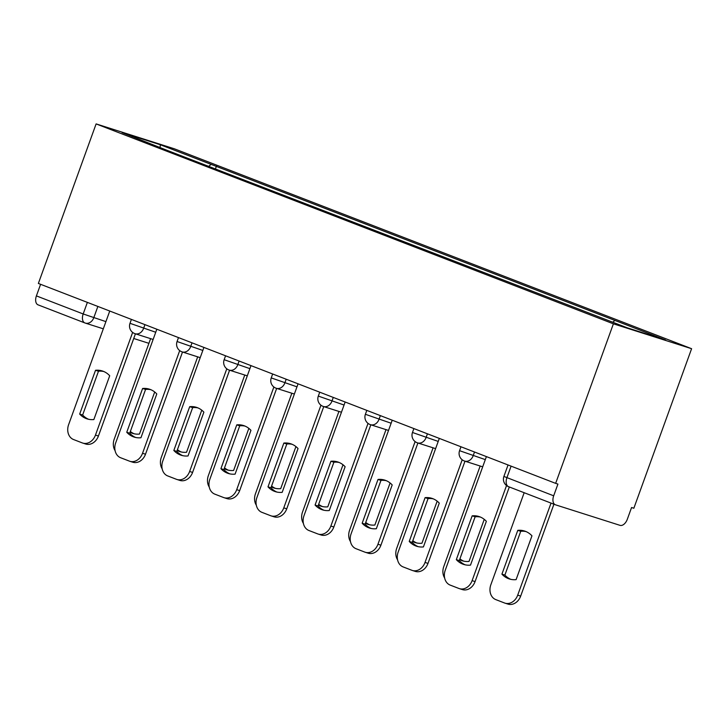 <?xml version="1.0" encoding="UTF-8"?>
<svg xmlns="http://www.w3.org/2000/svg" width="728" height="728" viewBox="0 0 728 728"><rect width="100%" height="100%" fill="white"/><g stroke="black" fill="none" stroke-linecap="round" stroke-linejoin="round"><path stroke-width="1.09" d="M555.646 483.365L557.921 484.084L553.68 495.804A8.044 4.777 111.1 0 0 555.337 504.759A8.044 4.777 111.1 0 0 555.5 504.822L620.029 525.352A8.044 4.777 111.1 0 0 627.327 519.237L631.567 507.516L633.851 508.244L691.6 348.703L174.32 148.785L96.114 123.906L613.395 323.824L555.646 483.365L38.366 283.447L96.114 123.906M38.22 304.905A8.044 4.777 -68.9 0 1 38.056 304.85A8.044 4.777 -68.9 0 1 36.4 295.896L83.183 313.968L105.915 321.621M40.595 284.311L36.4 295.896M691.6 348.703L613.395 323.824M612.776 322.222L614.914 320.429L665.61 340.022L627.309 327.837L167.449 150.478L122.104 132.587L160.406 144.772L211.111 164.364L208.672 166.412M614.914 320.429L211.111 164.364M215.397 169.014L216.462 166.075M160.033 147.247L160.406 144.772M472.172 515.843A25.143 20.211 107.6 0 1 478.96 516.525A25.143 20.211 107.6 0 1 486.359 521.33L470.506 565.119A25.143 20.211 107.6 0 1 463.718 564.437A25.143 20.211 107.6 0 1 456.32 559.641L472.172 515.843L475.138 516.789A25.143 20.211 107.6 0 1 480.416 517.071M475.138 516.789L459.286 560.578A25.143 20.211 107.6 0 0 465.219 564.837M509.318 486.977L475.075 581.59A12.067 9.701 107.6 0 1 462.362 589.589L459.395 588.643A12.067 9.701 -72.4 0 0 472.108 580.644L475.075 581.59M486.395 456.602L445.245 570.261A12.067 9.701 -72.4 0 0 450.195 585.103L458.949 588.488A12.067 9.701 -72.4 0 0 459.395 588.643M506.533 485.54L472.108 580.644M456.32 559.641L459.286 560.578M517.772 530.357L501.92 574.146A25.143 20.211 -72.4 0 0 509.318 578.951A25.143 20.211 -72.4 0 0 516.106 579.625L531.959 535.835A25.143 20.211 -72.4 0 0 524.56 531.03A25.143 20.211 -72.4 0 0 517.772 530.357L520.729 531.294L504.886 575.084A25.143 20.211 -72.4 0 0 510.819 579.351M524.169 492.72L490.845 584.766A12.067 9.701 -72.4 0 0 495.795 599.608L504.55 602.993A12.067 9.701 -72.4 0 0 504.995 603.148A12.067 9.701 -72.4 0 0 517.708 595.149L551.032 503.094M526.016 531.577A25.143 20.211 -72.4 0 0 520.729 531.294M553.926 504.213L520.675 596.096A12.067 9.701 107.6 0 1 507.962 604.094L504.995 603.148M504.886 575.084L501.92 574.146M425.088 497.652A25.143 20.211 107.6 0 1 431.877 498.334A25.143 20.211 107.6 0 1 439.275 503.13L423.423 546.919A25.143 20.211 107.6 0 1 416.634 546.246A25.143 20.211 107.6 0 1 409.236 541.441L425.088 497.652L428.055 498.598A25.143 20.211 107.6 0 1 433.333 498.871M428.055 498.598L412.203 542.387A25.143 20.211 107.6 0 0 418.136 546.646M464.992 461.188L427.991 563.39A12.067 9.701 107.6 0 1 415.279 571.389L412.312 570.452A12.067 9.701 -72.4 0 0 425.025 562.444L427.991 563.39M439.312 438.402L398.171 552.07A12.067 9.701 -72.4 0 0 403.112 566.912L411.866 570.288A12.067 9.701 -72.4 0 0 412.312 570.452M462.189 459.787L425.025 562.444M409.236 541.441L412.203 542.387M378.005 479.452A25.143 20.211 107.6 0 1 384.794 480.134A25.143 20.211 107.6 0 1 392.192 484.939L376.34 528.728A25.143 20.211 107.6 0 1 369.551 528.046A25.143 20.211 107.6 0 1 362.162 523.25L378.005 479.452L380.971 480.398A25.143 20.211 107.6 0 1 386.259 480.68M380.971 480.398L365.119 524.187A25.143 20.211 107.6 0 0 371.062 528.446M417.908 442.988L380.908 545.199A12.067 9.701 107.6 0 1 368.195 553.198L365.238 552.252A12.067 9.701 -72.4 0 0 377.95 544.253L380.908 545.199M392.228 420.211L351.087 533.87A12.067 9.701 -72.4 0 0 356.038 548.712L364.783 552.097A12.067 9.701 -72.4 0 0 365.238 552.252M415.115 441.587L377.95 544.253M362.162 523.25L365.119 524.187M484.247 519.364L469.023 561.434A25.143 20.211 -72.4 0 1 462.235 560.751A25.143 20.211 -72.4 0 1 459.614 559.659M480.171 466.02L443.771 566.575A12.067 9.701 -72.4 0 0 444.644 577.996M459.905 558.858A25.143 20.211 -72.4 0 0 463.736 561.151M437.173 501.164L421.94 543.234A25.143 20.211 -72.4 0 1 415.151 542.56A25.143 20.211 -72.4 0 1 412.539 541.468M433.087 447.82L396.687 548.375A12.067 9.701 -72.4 0 0 397.561 559.805M412.822 540.667A25.143 20.211 -72.4 0 0 416.662 542.961M330.931 461.261A25.143 20.211 107.6 0 1 337.719 461.943A25.143 20.211 107.6 0 1 345.118 466.739L329.265 510.528A25.143 20.211 107.6 0 1 322.477 509.855A25.143 20.211 107.6 0 1 315.078 505.05L330.931 461.261L333.897 462.207A25.143 20.211 107.6 0 1 339.175 462.48M333.897 462.207L318.045 505.996A25.143 20.211 107.6 0 0 323.978 510.255M370.825 424.797L333.834 526.999A12.067 9.701 107.6 0 1 321.121 534.998L318.154 534.061A12.067 9.701 -72.4 0 0 330.867 526.053L333.834 526.999M345.154 402.011L304.004 515.679A12.067 9.701 -72.4 0 0 308.954 530.521L317.708 533.897A12.067 9.701 -72.4 0 0 318.154 534.061M368.031 423.396L330.867 526.053M315.078 505.05L318.045 505.996M283.847 443.061A25.143 20.211 107.6 0 1 290.636 443.743A25.143 20.211 107.6 0 1 298.034 448.548L282.182 492.337A25.143 20.211 107.6 0 1 275.393 491.655A25.143 20.211 107.6 0 1 267.995 486.859L283.847 443.061L286.814 444.007A25.143 20.211 107.6 0 1 292.092 444.289M286.814 444.007L270.962 487.796A25.143 20.211 107.6 0 0 276.895 492.055M323.751 406.597L286.75 508.808A12.067 9.701 107.6 0 1 274.037 516.807L271.071 515.861A12.067 9.701 -72.4 0 0 283.784 507.862L286.75 508.808M298.071 383.82L256.929 497.479A12.067 9.701 -72.4 0 0 261.871 512.321L270.625 515.706A12.067 9.701 -72.4 0 0 271.071 515.861M320.948 405.196L283.784 507.862M267.995 486.859L270.962 487.796M236.764 424.87A25.143 20.211 107.6 0 1 243.552 425.552A25.143 20.211 107.6 0 1 250.951 430.348L235.099 474.137A25.143 20.211 107.6 0 1 228.31 473.464A25.143 20.211 107.6 0 1 220.921 468.659L236.764 424.87L239.73 425.816A25.143 20.211 107.6 0 1 245.018 426.089M239.73 425.816L223.878 469.605A25.143 20.211 107.6 0 0 229.821 473.864M276.667 388.406L239.667 490.608A12.067 9.701 107.6 0 1 226.954 498.607L223.997 497.67A12.067 9.701 -72.4 0 0 236.709 489.671L239.667 490.608M250.987 365.62L209.846 479.288A12.067 9.701 -72.4 0 0 214.796 494.13L223.542 497.506A12.067 9.701 -72.4 0 0 223.997 497.67M273.874 387.005L236.709 489.671M220.921 468.659L223.878 469.605M390.09 482.973L374.865 525.043A25.143 20.211 -72.4 0 1 368.077 524.36A25.143 20.211 -72.4 0 1 365.456 523.268M386.004 429.629L349.604 530.184A12.067 9.701 -72.4 0 0 350.477 541.605M365.747 522.467A25.143 20.211 -72.4 0 0 369.578 524.761M343.006 464.773L327.782 506.843A25.143 20.211 -72.4 0 1 320.993 506.169A25.143 20.211 -72.4 0 1 318.373 505.077M338.93 411.429L302.529 511.993A12.067 9.701 -72.4 0 0 303.403 523.414M318.664 504.276A25.143 20.211 -72.4 0 0 322.495 506.57M295.932 446.583L280.699 488.652A25.143 20.211 -72.4 0 1 273.91 487.969A25.143 20.211 -72.4 0 1 271.298 486.877M291.846 393.238L255.446 493.793A12.067 9.701 -72.4 0 0 256.32 505.214M271.58 486.077A25.143 20.211 -72.4 0 0 275.421 488.37M189.69 406.679A25.143 20.211 107.6 0 1 196.478 407.352A25.143 20.211 107.6 0 1 203.876 412.157L188.024 455.946A25.143 20.211 107.6 0 1 181.236 455.264A25.143 20.211 107.6 0 1 173.837 450.468L189.69 406.679L192.656 407.616A25.143 20.211 107.6 0 1 197.934 407.898M192.656 407.616L176.804 451.406A25.143 20.211 107.6 0 0 182.737 455.664M229.584 370.206L192.592 472.417A12.067 9.701 107.6 0 1 179.88 480.416L176.913 479.47A12.067 9.701 -72.4 0 0 189.626 471.471L192.592 472.417M203.913 347.429L162.763 461.088A12.067 9.701 -72.4 0 0 167.713 475.93L176.467 479.315A12.067 9.701 -72.4 0 0 176.913 479.47M226.79 368.805L189.626 471.471M173.837 450.468L176.804 451.406M248.849 428.382L233.624 470.452A25.143 20.211 -72.4 0 1 226.836 469.778A25.143 20.211 -72.4 0 1 224.215 468.686M244.763 375.038L208.363 475.602A12.067 9.701 -72.4 0 0 209.236 487.023M224.506 467.886A25.143 20.211 -72.4 0 0 228.337 470.179M142.606 388.479A25.143 20.211 107.6 0 1 149.395 389.161A25.143 20.211 107.6 0 1 156.793 393.957L140.941 437.746A25.143 20.211 107.6 0 1 134.152 437.073A25.143 20.211 107.6 0 1 126.754 432.268L142.606 388.479L145.573 389.425A25.143 20.211 107.6 0 1 150.851 389.698M145.573 389.425L129.721 433.215A25.143 20.211 107.6 0 0 135.654 437.473M182.51 352.015L145.509 454.217A12.067 9.701 107.6 0 1 132.796 462.216L129.83 461.279A12.067 9.701 -72.4 0 0 142.542 453.28L145.509 454.217M156.829 329.229L115.688 442.897A12.067 9.701 -72.4 0 0 120.63 457.739L129.384 461.115A12.067 9.701 -72.4 0 0 129.83 461.279M179.707 350.614L142.542 453.28M126.754 432.268L129.721 433.215M201.765 410.192L186.541 452.261A25.143 20.211 -72.4 0 1 179.752 451.578A25.143 20.211 -72.4 0 1 177.132 450.486M197.688 356.847L161.288 457.402A12.067 9.701 -72.4 0 0 162.162 468.823M177.423 449.686A25.143 20.211 -72.4 0 0 181.254 451.979M95.523 370.288A25.143 20.211 107.6 0 1 102.311 370.962A25.143 20.211 107.6 0 1 109.71 375.766L93.857 419.556A25.143 20.211 107.6 0 1 87.069 418.873A25.143 20.211 107.6 0 1 79.68 414.077L95.523 370.288L98.489 371.225A25.143 20.211 107.6 0 1 103.776 371.507M98.489 371.225L82.637 415.015A25.143 20.211 107.6 0 0 88.579 419.273M135.426 333.815L98.426 436.026A12.067 9.701 107.6 0 1 85.713 444.025L82.755 443.079A12.067 9.701 -72.4 0 0 95.468 435.08L98.426 436.026M109.746 311.038L68.605 424.697A12.067 9.701 -72.4 0 0 73.555 439.539L82.3 442.924A12.067 9.701 -72.4 0 0 82.755 443.079M132.632 332.414L95.468 435.08M79.68 414.077L82.637 415.015M154.691 391.992L139.458 434.061A25.143 20.211 -72.4 0 1 132.669 433.387A25.143 20.211 -72.4 0 1 130.057 432.296M150.605 338.647L114.205 439.212A12.067 9.701 -72.4 0 0 115.079 450.632M130.339 431.495A25.143 20.211 -72.4 0 0 134.179 433.788M131.404 319.41L129.994 323.314L155.737 332.25M144.945 324.642L143.589 328.392A8.044 6.47 107.6 0 1 135.117 333.724A8.044 6.47 107.6 0 1 134.817 333.615M178.487 337.601L177.068 341.514L202.821 350.45M192.028 342.833L190.672 346.583A8.044 6.47 107.6 0 1 182.2 351.915A8.044 6.47 107.6 0 1 181.9 351.815M225.571 355.801L224.151 359.705L249.895 368.641M239.112 361.033L237.756 364.783A8.044 6.47 107.6 0 1 229.274 370.115A8.044 6.47 107.6 0 1 228.983 370.006M272.645 373.992L271.235 377.905L296.979 386.841M286.186 379.224L284.83 382.974A8.044 6.47 107.6 0 1 276.358 388.306A8.044 6.47 107.6 0 1 276.058 388.206M319.729 392.192L318.309 396.096L344.062 405.032M333.269 397.424L331.913 401.174A8.044 6.47 107.6 0 1 323.441 406.506A8.044 6.47 107.6 0 1 323.141 406.397M366.812 410.383L365.392 414.296L391.136 423.232M380.353 415.615L378.997 419.364A8.044 6.47 107.6 0 1 370.516 424.697A8.044 6.47 107.6 0 1 370.224 424.597M413.886 428.583L412.476 432.487L438.22 441.423M427.427 433.815L426.071 437.564A8.044 6.47 107.6 0 1 417.599 442.897A8.044 6.47 107.6 0 1 417.299 442.788M460.97 446.774L459.559 450.687L485.303 459.623M474.51 452.006L473.155 455.755A8.044 6.47 107.6 0 1 464.682 461.088A8.044 6.47 107.6 0 1 464.382 460.988M97.871 306.442L93.775 317.754A8.044 6.47 -72.4 0 1 85.303 323.086A8.044 6.47 -72.4 0 1 85.003 322.986A8.044 4.777 -68.9 0 1 84.839 322.923A8.044 4.777 -68.9 0 1 83.183 313.968L87.369 302.384M508.053 464.974L503.894 476.44L553.68 495.804M511.092 466.148L506.906 477.732A8.044 4.777 -68.9 0 0 508.563 486.686A8.044 4.777 -68.9 0 0 508.726 486.741M520.675 596.096L517.708 595.149M459.559 450.687A8.044 8.044 0 0 0 464.682 461.088L482.691 466.821M412.476 432.487A8.044 8.044 0 0 0 417.599 442.897L435.617 448.621M365.392 414.296A8.044 8.044 0 0 0 370.516 424.697L388.534 430.43M318.309 396.096A8.044 8.044 0 0 0 323.441 406.506L341.45 412.23M271.235 377.905A8.044 8.044 0 0 0 276.358 388.306L294.376 394.039M224.151 359.705A8.044 8.044 0 0 0 229.274 370.115L247.293 375.839M177.068 341.514A8.044 8.044 0 0 0 182.2 351.915L200.209 357.648M129.994 323.314A8.044 8.044 0 0 0 135.117 333.724L153.126 339.448M148.912 343.325L133.734 338.493M103.312 328.819L85.303 323.086A8.044 8.044 0 0 1 84.839 322.923L38.056 304.85M555.337 504.759L508.563 486.686A8.044 8.044 0 0 1 503.894 476.44"/></g></svg>
